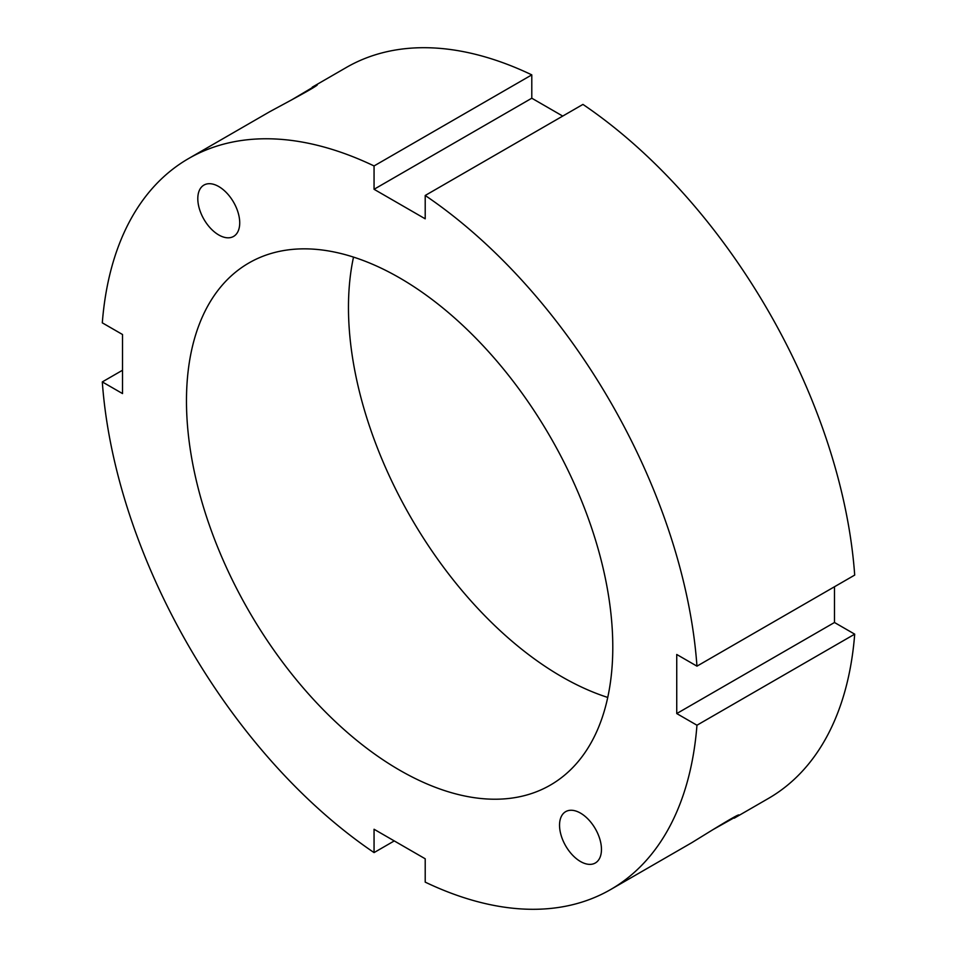 <?xml version="1.0" encoding="UTF-8"?>
<svg xmlns="http://www.w3.org/2000/svg" width="957" height="957" viewBox="0 0 957 957"><rect width="100%" height="100%" fill="white"/><g stroke="black" fill="none" stroke-linecap="round" stroke-linejoin="round"><path stroke-width="1.44" d="M197.8 198.649A29.643 17.118 60 0 1 203.937 185.084A29.643 17.118 60 0 1 233.58 202.19A29.643 17.118 60 0 1 233.58 236.427A29.643 17.118 60 0 1 210.731 228.484A29.643 17.118 60 0 1 197.8 198.649M291.287 100.09L317.21 84.706C319.459 85.197 282.829 104.576 269.611 111.778L188.613 158.539A422.037 243.664 -120 0 0 102.303 322.844L122.52 334.507L122.52 393.578L102.303 381.915L122.52 370.239M580.504 861.527A29.643 17.118 60 0 1 561.137 835.401A29.643 17.118 60 0 1 565.683 811.644A29.643 17.118 60 0 1 595.326 828.762A29.643 17.118 60 0 1 595.326 862.987A29.643 17.118 60 0 1 580.504 861.527M394.272 840.916L374.055 852.591L374.055 829.252L425.207 858.788L425.207 882.127A422.037 243.664 -120 0 0 610.65 889.532L691.648 842.77C704.484 834.923 739.594 812.888 738.888 815.077L712.606 829.839M734.282 818.151L768.387 798.461A422.037 243.664 -120 0 0 854.697 634.156L696.959 725.227L676.743 713.563L676.743 654.48L696.959 666.156L854.697 575.085A422.037 243.664 -120 0 0 582.945 104.409L425.207 195.479L425.207 218.818L374.055 189.283L374.055 165.944L531.793 74.873L531.793 98.212L562.728 116.084M374.055 189.283L531.793 98.212M696.959 666.156A422.037 243.664 -120 0 0 425.207 195.479M374.055 165.944A422.037 243.664 -120 0 0 188.613 158.539M531.793 74.873A422.037 243.664 -120 0 0 346.35 67.469L312.245 87.159M610.65 889.532A422.037 243.664 -120 0 0 696.959 725.227M102.303 381.915A422.037 243.664 -120 0 0 374.055 852.591M612.791 647.099A301.455 174.042 -120 0 0 481.204 343.73A301.455 174.042 -120 0 0 248.904 262.972A301.455 174.042 -120 0 0 248.904 611.056A301.455 174.042 -120 0 0 550.359 785.099A301.455 174.042 -120 0 0 612.791 647.099M676.743 713.563L834.48 622.493L854.697 634.156M834.48 586.761L834.48 622.493M353.516 257.098A301.455 174.042 -120 0 0 607.743 697.438"/></g></svg>
